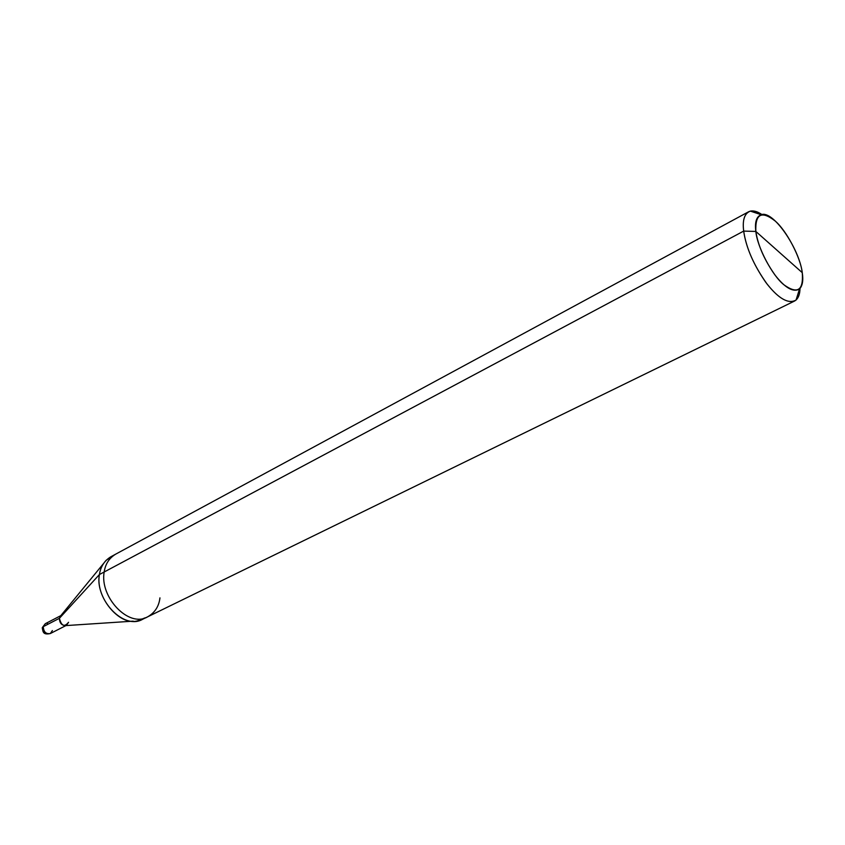 <?xml version="1.0" encoding="UTF-8"?>
<svg xmlns="http://www.w3.org/2000/svg" width="845" height="845" viewBox="0 0 845 845"><rect width="100%" height="100%" fill="white"/><g stroke="black" fill="none" stroke-linecap="round" stroke-linejoin="round"><path stroke-width="1.27" d="M61.41 615.329L59.403 618.308C59.763 623.631 62.139 625.965 66.523 625.279L68.551 622.279C64.452 627.36 61.4 626.039 59.403 618.308L43.275 626.652L42.282 628.046L45.292 623.694L43.275 626.652C43.613 631.933 45.968 634.225 50.351 633.528L52.39 630.539M42.282 628.046C43.106 631.532 42.694 635.155 50.341 633.539C45.968 634.225 43.613 631.933 43.275 626.652L59.403 618.308L60.544 615.973L103.586 563.457M113.293 555.672L106.238 560.224C102.488 564.217 100.217 568.981 99.425 574.526L104.188 571.991C105.319 564.122 109.111 558.196 115.575 554.225C109.111 558.196 105.319 564.122 104.188 571.991L743.684 231.097C742.29 219.953 744.519 213.289 750.36 211.113C753.772 210.468 757.638 211.63 761.979 214.588C756.729 211.007 752.261 210.078 748.575 211.789C744.065 214.905 742.428 221.337 743.684 231.097L755.852 231.445C757.986 245.536 764.493 260.239 775.383 275.533C785.248 288.018 793.275 292.528 799.476 289.075C802.539 285.811 803.468 280.339 802.264 272.671L755.852 231.445C755.113 213.891 761.525 210.394 775.076 220.936C786.336 230.294 800.648 257.545 802.264 272.671C803.637 290.511 797.511 294.535 783.896 284.765C772.33 275.702 757.099 246.74 755.852 231.445L802.264 272.671C799.212 248.272 772.974 209.887 761.229 214.714C756.423 216.563 754.638 222.14 755.852 231.445L743.684 231.097L99.425 574.526L59.403 618.308C61.4 626.039 64.452 627.36 68.551 622.279M133.246 621.149L65.498 625.617C61.558 625.353 59.53 622.913 59.403 618.308L99.425 574.526C100.566 566.678 104.368 560.763 110.832 556.781L748.575 211.789M159.948 597.869C158.955 606.361 154.888 612.667 147.738 616.776C128.81 628.363 99.446 596.95 104.188 571.991C99.446 596.95 128.81 628.363 147.738 616.776L142.9 619.131C123.961 630.729 94.651 599.432 99.425 574.526C94.883 596.433 119.187 626.251 137.429 620.874L145.234 617.79M743.684 231.097C745.934 247.099 753.275 264.136 765.686 282.209C777.03 297.123 786.632 303.408 794.49 301.074C798.018 299.109 799.856 294.926 800.014 288.546C799.888 293.817 798.578 297.641 796.074 300.017C788.628 304.295 778.953 298.972 767.07 284.036C753.951 265.679 746.156 248.039 743.684 231.097M44.098 630.888C43.813 633.18 45.207 634.172 48.271 633.887M47.183 624.624L47.415 623.325M42.324 627.634L43.211 628.067M42.377 627.497L45.281 623.694M45.292 623.694L60.808 615.646M50.351 633.528L65.921 625.585M750.36 211.113L761.229 214.714M147.738 616.776L794.49 301.074M796.074 300.017L799.476 289.075"/></g></svg>
